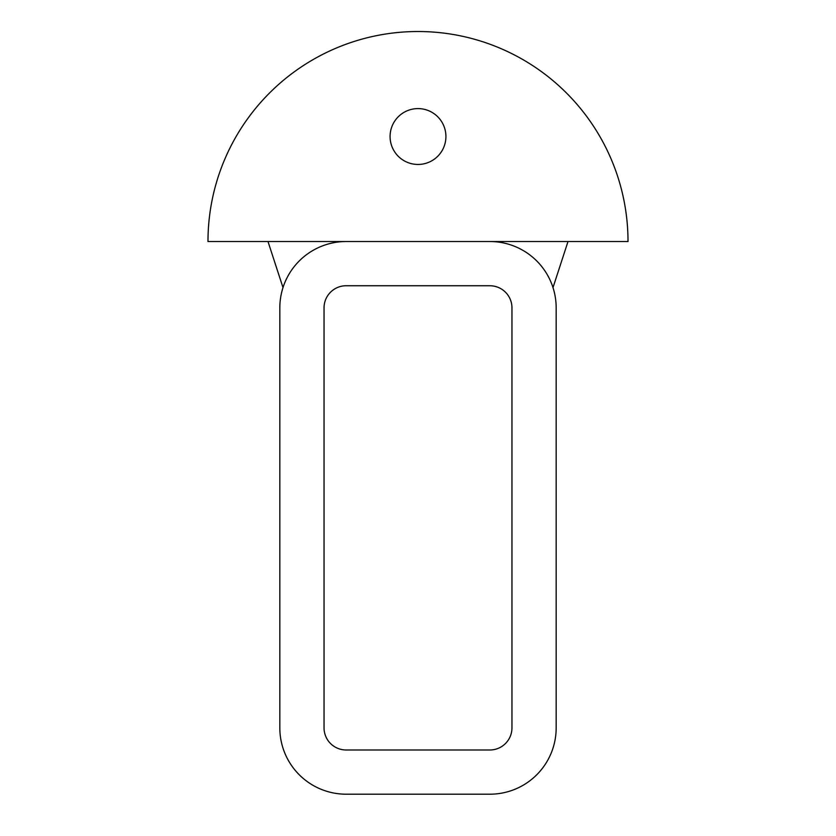 <?xml version="1.0" encoding="UTF-8"?>
<svg xmlns="http://www.w3.org/2000/svg" width="836" height="836" viewBox="0 0 836 836"><rect width="100%" height="100%" fill="white"/><g stroke="black" fill="none" stroke-linecap="round" stroke-linejoin="round"><path stroke-width="1.25" d="M552.993 287.594L568.01 241.531M283.007 287.594L267.99 241.531M556.17 307.857L556.17 727.884A66.316 66.316 0 0 1 489.844 794.2L346.156 794.2A66.316 66.316 0 0 1 279.83 727.884L279.83 307.857A66.316 66.316 0 0 1 346.156 241.531L489.844 241.531A66.316 66.316 0 0 1 556.17 307.857M346.156 749.986L489.844 749.986A22.102 22.102 0 0 0 511.956 727.884L511.956 307.857A22.102 22.102 0 0 0 489.844 285.745L346.156 285.745A22.102 22.102 0 0 0 324.044 307.857L324.044 727.884A22.102 22.102 0 0 0 346.156 749.986M390.078 136.529A27.922 27.922 0 0 1 418 108.596A27.922 27.922 0 0 1 445.922 136.529A27.922 27.922 0 0 1 418 164.452A27.922 27.922 0 0 1 390.078 136.529M207.986 241.531L628.014 241.531A210.014 210.014 0 0 0 418 31.517A210.014 210.014 0 0 0 207.986 241.531"/></g></svg>
